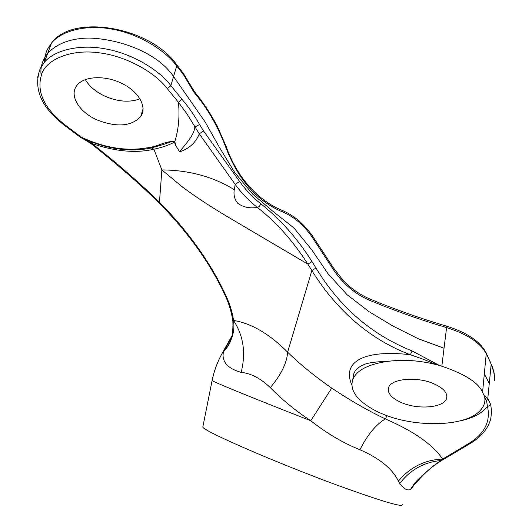 <?xml version="1.0" encoding="UTF-8"?>
<svg xmlns="http://www.w3.org/2000/svg" width="532" height="532" viewBox="0 0 532 532"><rect width="100%" height="100%" fill="white"/><g stroke="black" fill="none" stroke-linecap="round" stroke-linejoin="round"><path stroke-width="0.8" d="M486.534 400.742L487.791 398.448L484.133 395.608L482.564 392.37L486.288 353.122L492.712 367.712L494.122 373.058L494.713 378.791L493.729 371.715L491.162 364.46L487.791 398.448L490.577 404.234L489.32 405.929L487.478 406.408L486.534 400.742L484.752 397.504C485.517 402.777 483.541 407.565 478.833 411.854C464.203 425.999 420.353 427.376 388.905 416.403C380.054 413.298 372.56 409.574 366.415 405.238C354.392 396.732 349.89 388.041 352.922 379.176C356.892 370.259 368.111 364.38 386.584 361.541C381.437 361.235 367.831 362.651 364.919 364.247C358.98 366.541 355.283 369.673 353.84 373.65L352.729 379.668M494.747 380.919L494.713 378.791M370.412 299.217L370.824 300.813C395.283 310.961 420.533 319.878 446.587 327.579L441.826 366.216C465.128 374.129 478.707 382.847 482.564 392.37M446.248 326.043L446.408 326.089C420.34 318.389 395.077 309.458 370.604 299.297C360.543 295.127 351.439 288.903 343.3 280.63L333.238 267.589L332.327 268.008C342.216 283.383 355.05 294.322 370.824 300.813M333.238 267.589L312.404 235.849L311.725 236.467L332.327 268.008M281.721 210.173L282.738 212.009C293.79 216.65 303.453 224.803 311.725 236.467M312.404 235.849C303.805 223.766 293.697 215.261 282.086 210.32C266.698 204.095 253.152 192.87 241.442 176.631C235.091 167.46 229.99 157.386 226.133 146.4L225.508 146.546C237.851 179.357 256.929 201.176 282.738 212.009M194.446 91.697L194.592 93.06C207.221 107.949 217.528 125.778 225.508 146.546M193.748 90.846L193.894 92.209L194.592 93.06M183.513 73.589L183.507 74.693L193.894 92.209M183.759 73.961L183.314 73.263M183.726 73.901L176.584 64.625L176.704 65.961L183.507 74.693L183.487 73.536M386.584 361.541C402.618 359.22 419.455 360.324 437.091 364.859L439.598 365.564L412.101 350.947L410.372 354.738C390.535 347.363 371.961 336.251 354.644 321.401C345.96 313.833 337.468 305.042 329.162 295.021C323.37 287.925 315.35 276.381 311.858 270.549L287.626 352.184C286.954 362.857 281.175 374.668 270.296 387.622C260.766 378.471 251.057 373.391 241.162 372.367C246.01 352.909 243.463 335.592 233.535 320.43C251.51 323.396 269.544 333.976 287.626 352.184C300.095 364.38 314.791 376.35 331.722 388.101C350.076 400.37 367.958 410.644 385.361 418.923C413.783 431.226 432.875 444.612 442.637 459.069L431.312 467.522L423.339 474.91C418.092 478.867 413.816 483.708 410.524 489.427L416.104 481.606M490.737 418.87C488.05 428.706 481.214 436.912 470.222 443.488L468.227 443.821L442.637 459.069C424.842 459.814 410.092 467.163 398.382 481.121L399.718 483.541C403.881 488.981 407.479 490.943 410.524 489.427M386.983 415.731L385.361 418.923C375.924 424.529 367.446 434.81 359.931 449.759C379.609 458.311 392.423 468.765 398.382 481.121M331.722 388.101L310.768 420.739C325.577 432.436 340.746 441.593 356.274 448.203L359.931 449.759M212.148 380.314L212.088 380.619C214.955 382.568 257.355 399.884 310.768 420.739C295.46 410.638 281.967 399.605 270.296 387.622M241.162 372.367C227.284 368.39 221.398 361.467 223.5 351.612L223.799 351.14C231.859 341.71 235.104 331.476 233.535 320.43C232.351 311.659 229.172 302.016 223.992 291.509C208.737 260.155 187.224 230.383 159.467 202.193L158.071 201.907C138.626 182.975 116.315 163.57 91.138 143.693M423.811 474.458L414.282 484.559L423.186 475.029M484.133 395.595L484.758 397.504M422.248 475.754L415.12 483.541M402.352 504.516C403.356 507.714 382.222 501.47 338.957 485.796C277.012 463.146 204.202 431.432 202.798 427.116L212.088 380.619C214.376 369.58 218.446 359.246 224.305 349.604L223.54 351.379L225.462 349.378C229.292 345.128 231.713 339.662 232.73 332.979M93.319 144.032L90.965 142.17L90.826 142.789M83.098 138.679L91.025 143.607L92.169 143.62C117.492 163.617 139.923 183.148 159.467 202.193L161.868 169.921L153.881 149.219L151.421 147.923C130.154 152.584 106.659 149.166 80.95 137.662M64.751 125.559L80.365 137.289L81.469 137.269L80.944 137.662L92.169 143.62C115.417 151.507 135.986 153.376 153.881 149.219C162.273 147.424 169.149 145.03 174.523 142.024L174.463 141.665C173.133 140.435 166.41 143.62 163.41 144.485L151.421 147.923L150.184 147.271C128.511 151.74 105.609 148.408 81.476 137.269L65.682 125.406C43.391 108.109 35.584 90.473 42.274 72.478C48.592 58.088 73.103 49.137 98.952 52.794C124.628 55.667 154.593 71.64 167.374 88.738L178.473 102.337C179.783 116.608 178.553 129.702 174.795 141.638L175.607 144.777L175.261 144.731L174.529 142.024L174.968 142.097M174.463 141.665L174.795 141.638C165.612 140.741 158.742 146.18 150.184 147.271M412.101 350.947C371.675 334.761 339.635 307.124 315.975 268.035L311.998 261.584C297.395 238.489 280.344 219.231 260.84 203.809C253.039 197.718 245.964 190.276 239.619 181.478L203.49 130.905L199.58 124.541L194.798 127.022C194.353 135.966 182.769 146.872 179.656 151.866L175.261 144.731M199.58 124.541C194.14 114.899 188.235 106.447 181.851 99.185L178.473 102.337L186.991 113.941L199.281 133.831C195.783 142.629 189.239 148.634 179.656 151.866L179.656 151.866M203.49 130.905L199.281 133.831L235.177 184.365L234.286 189.698C233.408 194.931 234.579 199.473 237.784 203.317C243.21 207.261 249.708 208.617 257.288 207.387C248.504 200.431 241.136 192.757 235.177 184.365L239.619 181.478M315.975 268.035L311.858 270.549L307.908 264.151C293.026 240.976 276.155 222.057 257.288 207.387C258.798 207.061 259.982 205.864 260.84 203.809M437.091 364.859L423.652 359.406L410.372 354.738C367.685 349.69 340.839 359.825 351.905 385.228M85.3 79.574C89.489 86.596 96.245 92.229 105.575 96.485C118.41 101.825 129.888 102.61 139.996 98.819M97.708 120.205C79.248 112.498 68.555 95.208 77.107 85.193C84.309 75.93 105.482 75.085 122.32 83.637C139.244 92.069 147.391 107.404 140.674 116.614C131.47 126.323 117.153 127.52 97.708 120.205M158.164 201.994C186.386 230.476 207.999 260.088 223.008 290.831C227.523 299.895 230.516 308.347 231.992 316.194C233.069 319.273 233.215 325.504 232.431 334.881C231.141 340.733 228.82 345.567 225.455 349.384L224.311 349.591L224.564 349.032L232.364 335.133M202.798 427.116L203.005 426.092M231.879 337.361L224.564 349.032M441.826 366.216L439.598 365.564M402.252 402.93C419.023 409.966 444.373 407.552 446.614 398.322C447.798 392.855 443.316 387.901 433.168 383.466C416.263 376.23 390.96 378.791 388.579 387.622C387.176 393.354 391.732 398.455 402.252 402.93M234.286 189.698C213.239 176.717 189.099 170.127 161.868 169.921L182.682 187.198C195.078 196.388 209.502 205.931 225.96 215.812L307.908 264.151L311.998 261.584M41.144 75.145C38.51 54.404 58.314 38.105 89.462 38.065C120.165 39.082 157.691 52.867 173.558 76.548L205.119 121.954L219.563 147.59L234.758 172.567L252.673 194.107L272.963 211.344L293.89 227.922L311.785 249.834L327.905 273.594L347.057 294.708L369.288 311.812L393.155 326.156L418.032 338.658L444.04 348.227M484.419 374.202L489.287 383.399M224.477 349.231L231.839 337.507M111.255 149L109.2 147.391M490.983 363.363L486.461 354.192C480.802 343.06 467.508 334.189 446.587 327.579L446.408 326.089C467.096 332.527 480.389 341.537 486.288 353.122M469.576 443.874L442.152 460.193L440.423 460.586C423.738 462.275 410.172 469.922 399.718 483.541M223.799 351.14L223.5 351.612M490.617 403.974L491.641 411.628L490.723 418.93M468.227 443.821C484.406 434.132 490.823 421.663 487.478 406.408C481.773 413.63 472.27 418.531 458.976 421.111M223.008 290.831L223.992 291.509M37.553 77.359L40.119 68.688L44.302 62.364L40.013 69.107C33.177 88.844 41.39 107.637 64.638 125.479L65.682 125.406M181.851 99.185L170.865 85.632L176.697 65.961C164.581 49.383 137.409 33.463 112.099 29.154C87.707 24.445 62.071 30.098 51.511 43.059L44.302 62.364C54.856 49.582 80.704 44.103 105.376 48.878C130.965 53.267 158.523 69.167 170.865 85.632L167.374 88.738M176.584 64.625C150.829 27.351 73.037 13.041 51.511 43.059L47.315 49.463L46.237 52.003L44.841 57.33L44.449 61.965M494.733 379.409L494.72 378.731M226.133 146.4L217.256 126.071C210.373 113.263 202.792 101.831 194.513 91.783L183.946 74.347M424.489 473.806C427.881 470.162 433.56 465.753 441.513 460.566M415.193 483.422L417.068 480.542M80.525 137.409L81.017 137.682M143.115 108.701L140.674 116.614M411.728 488.675L415.505 482.305M352.783 379.542L353.84 373.65L352.922 379.176M446.614 398.322L446.88 396.107"/></g></svg>
